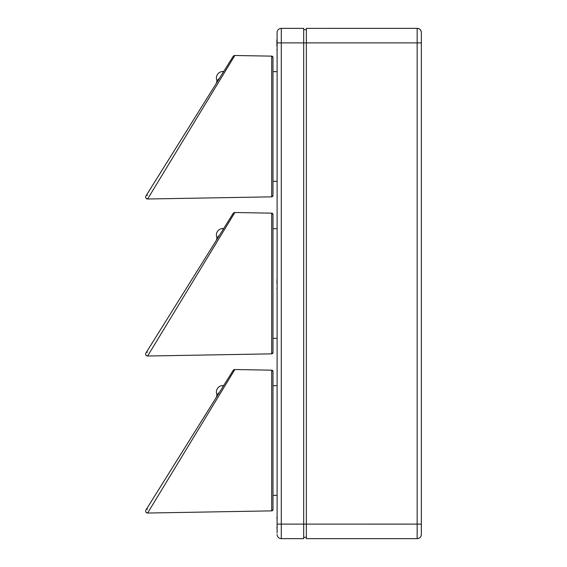 <?xml version="1.0" encoding="UTF-8"?>
<svg xmlns="http://www.w3.org/2000/svg" width="567" height="567" viewBox="0 0 567 567"><rect width="100%" height="100%" fill="white"/><g stroke="black" fill="none" stroke-linecap="round" stroke-linejoin="round"><path stroke-width="0.85" d="M421.345 32.546A4.189 4.189 180 0 0 417.156 28.364A4.189 4.189 180 0 1 421.345 32.546A4.189 4.189 180 0 0 417.156 28.35C419.7 28.598 421.097 29.994 421.345 32.539L421.345 534.461A4.189 4.189 0 0 1 417.156 538.65L306.35 538.65L306.35 28.364L417.156 28.35L417.156 538.65C419.7 538.402 421.097 537.006 421.345 534.461M421.345 272.564L421.345 294.379M277.107 533.008L277.107 32.546A4.189 4.189 0 0 1 281.289 28.357L303.692 28.357L303.692 524.106L421.345 524.114L421.345 533.285M328.768 28.357L383.072 28.357L328.768 28.364M303.692 524.106L303.692 538.643L281.289 538.643L281.289 524.106L303.692 524.106M277.107 534.454A4.189 4.189 0 0 0 281.289 538.643A4.189 4.189 0 0 1 277.107 534.454M277.107 524.106L281.289 524.106L281.289 42.894L277.107 42.894L277.107 33.992M276.894 40.696L276.894 45.934M276.894 39.733L276.894 44.623M277.107 277.383L276.894 283.535M276.894 518.451L276.894 517.48M272.982 371.477L271.699 370.173L271.699 510.874A1.311 1.311 180 0 0 272.982 509.563L272.982 371.477A1.311 1.311 0 0 0 271.699 370.173L234.837 369.528A1.963 1.963 146.2 0 0 233.136 370.457L233.094 370.52M272.982 509.563L271.699 510.874L147.618 513.036L234.837 369.528L232.909 370.995M146.102 512.362L147.618 513.036A1.963 1.963 -34.1 0 1 146.024 509.889M146.059 509.839A1.963 1.963 -34.1 0 1 147.548 509.109M272.982 126.491L272.982 71.655L277.107 71.655M272.982 57.451L271.699 56.14L271.699 196.841A1.311 1.311 180 0 0 272.982 195.53L272.982 57.451A1.311 1.311 0 0 0 271.699 56.14L234.837 55.495A1.963 1.963 146.2 0 0 233.136 56.424L232.909 56.962M272.982 195.53L271.699 196.841L147.618 199.003L234.837 55.495L233.094 56.494M146.102 198.33L147.618 199.003A1.963 1.963 -34.1 0 1 146.024 195.856M146.059 195.806A1.963 1.963 -34.1 0 1 147.548 195.083M272.982 283.507L272.982 228.671L277.107 228.671M272.982 214.461L271.699 213.157L271.699 353.858A1.311 1.311 180 0 0 272.982 352.546L272.982 214.461A1.311 1.311 0 0 0 271.699 213.157L234.837 212.512A1.963 1.963 146.2 0 0 233.136 213.44L233.094 213.504M272.982 352.546L271.699 353.858L147.618 356.019L234.837 212.512L232.909 213.979M146.102 355.346L147.618 356.019A1.963 1.963 -34.1 0 1 146.024 352.872M146.059 352.823A1.963 1.963 -34.1 0 1 147.548 352.093M421.345 42.901L303.692 42.901M417.156 28.364L306.35 28.364L417.156 28.35M303.692 29.682L306.35 29.69M303.692 42.894L281.289 42.894L281.289 28.357M222.944 386.772L222.944 385.525L223.724 385.525L233.058 370.584M217.104 395.015A6.542 6.542 0 0 1 216.403 392.066L216.403 392.066A6.542 6.542 0 0 0 217.104 395.015M222.944 72.746L222.944 71.492L223.724 71.492L233.058 56.551M217.104 80.982A6.542 6.542 0 0 1 216.403 78.033L216.403 78.033A6.542 6.542 0 0 0 217.104 80.982M222.944 229.763L222.944 228.508L223.724 228.508L233.058 213.568M217.104 237.998A6.542 6.542 0 0 1 216.403 235.05L216.403 235.05A6.542 6.542 0 0 0 217.104 237.998M303.692 537.318L306.35 537.318L303.692 537.318M417.156 538.65L306.35 538.65M277.107 50.775L276.894 49.52L277.107 50.775M277.107 289.687L276.894 288.426M277.107 528.529L276.894 527.267L277.107 528.529M277.107 385.68L272.982 385.68M219.379 392.47A6.542 6.542 0 0 0 216.445 397.169L145.903 510.059M145.917 510.031L233.136 370.457M222.944 385.525A6.542 6.542 0 0 0 216.403 392.066L216.403 392.066A6.542 6.542 0 0 1 222.944 385.525L223.724 385.525M217.083 394.979A6.542 6.542 0 0 0 216.438 397.183M277.107 495.36L272.982 495.36M219.379 78.444A6.542 6.542 0 0 0 216.445 83.136L145.868 196.097M145.917 196.005L233.136 56.424M222.944 71.492A6.542 6.542 0 0 0 216.403 78.033L216.403 78.033A6.542 6.542 0 0 1 222.944 71.492L223.724 71.492M217.083 80.946A6.542 6.542 0 0 0 216.438 83.151M277.107 181.327L272.982 181.327M219.379 235.461A6.542 6.542 0 0 0 216.445 240.153L145.903 353.043M145.917 353.021L233.136 213.44M222.944 228.508A6.542 6.542 0 0 0 216.403 235.05L216.403 235.05A6.542 6.542 0 0 1 222.944 228.508L223.724 228.508M217.083 237.963A6.542 6.542 0 0 0 216.438 240.167M277.107 338.343L272.982 338.343"/></g></svg>
